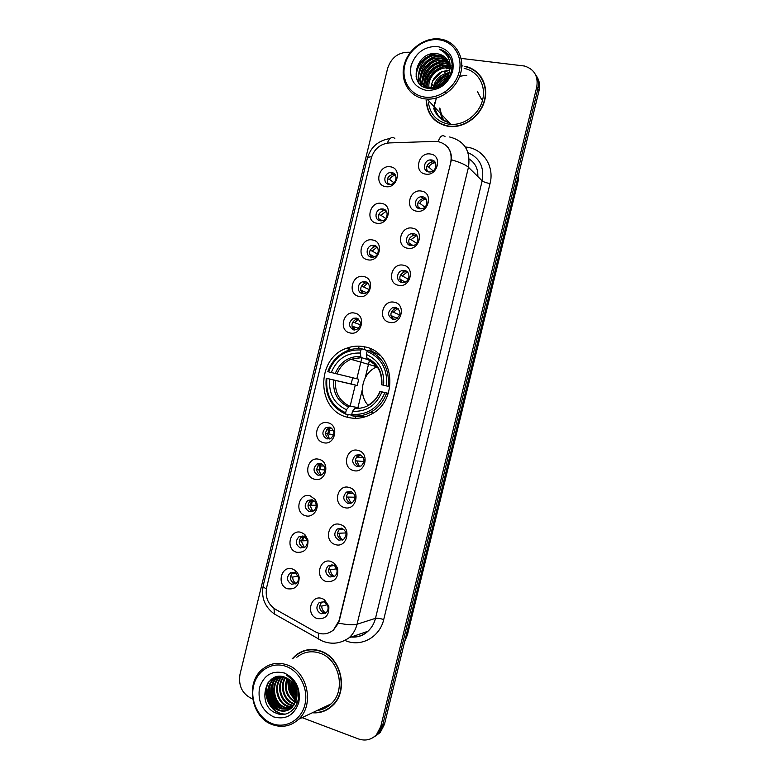 <?xml version="1.0" encoding="UTF-8"?>
<svg xmlns="http://www.w3.org/2000/svg" width="779" height="779" viewBox="0 0 779 779"><rect width="100%" height="100%" fill="white"/><g stroke="black" fill="none" stroke-linecap="round" stroke-linejoin="round"><path stroke-width="1.17" d="M364.952 346.908C358.613 345.506 352.361 346.003 346.197 348.388C315.524 358.807 316.488 410.767 347.785 417.33C355.672 419.268 363.355 418.294 370.853 414.409C399.189 400.99 394.641 351.991 364.952 346.908M376.715 223.203C364.815 221.509 369.84 200.855 381.535 203.397C393.531 204.994 388.448 225.871 376.715 223.203M382.976 208.986L381.233 208.967C374.991 209.609 373.988 219.999 380.094 220.798L381.983 220.808C388.166 220.029 389.023 209.736 382.976 208.986M367.795 259.787C355.935 257.927 360.969 237.274 372.625 239.981C384.583 241.743 379.49 262.62 367.795 259.787M374.115 245.356L371.963 245.385C365.994 246.378 365.37 256.32 371.232 257.167L373.521 257.109C379.431 255.999 379.928 246.154 374.115 245.356M358.885 296.361C347.064 294.335 352.098 273.692 363.715 276.555C375.624 278.473 370.541 299.35 358.885 296.361M365.254 281.716L362.732 281.813C357.025 283.118 356.724 292.641 362.371 293.527L365.03 293.401C370.668 291.998 370.843 282.563 365.254 281.716M349.975 332.935C338.193 330.754 343.227 310.1 354.796 313.129C366.675 315.213 361.592 336.08 349.975 332.935M356.392 318.075L353.52 318.251C348.086 322.438 348.077 326.323 353.51 329.887L356.509 329.683C361.846 325.427 361.807 321.561 356.392 318.075M323.246 442.608C311.581 439.95 316.615 419.316 328.066 422.812C339.829 425.383 334.736 446.25 323.246 442.608M329.819 427.116L326.099 427.544C321.571 431.868 321.854 435.665 326.937 438.928L330.763 438.47C335.204 434.098 334.892 430.31 329.819 427.116M314.336 479.163C302.719 476.339 307.744 455.705 319.166 459.367C330.88 462.093 325.797 482.961 314.336 479.163M320.958 463.456L317.024 463.963C312.749 468.306 313.1 472.074 318.085 475.268L322.126 474.723C326.313 470.341 325.924 466.582 320.958 463.456M305.436 515.708C293.849 512.728 298.883 492.094 310.256 495.921L315.135 499.427L316.527 502.114C319.468 509.524 312.389 518.162 305.436 515.708M312.106 499.797L307.968 500.371C303.927 504.724 304.346 508.463 309.234 511.599L313.47 510.975C315.914 509.125 316.702 506.623 315.846 503.487L315.018 501.89L312.106 499.797M296.526 552.253C284.987 549.107 290.012 528.474 301.346 532.456L304.842 534.491L307.958 540.042C308.299 548.913 304.482 552.983 296.526 552.253M303.255 536.118L298.932 536.77C295.114 541.123 295.592 544.842 300.373 547.929L304.784 547.238C306.858 545.621 307.656 543.421 307.199 540.645L305.339 537.335L303.255 536.118M287.626 588.788C276.126 585.487 281.151 564.853 292.446 569.001L294.871 570.218C297.198 571.932 298.63 574.327 299.155 577.375C299.058 585.915 295.222 589.713 287.626 588.788M294.404 572.448L289.924 573.159C286.292 577.502 286.828 581.202 291.521 584.25L296.088 583.49C297.919 582.001 298.688 579.985 298.406 577.443L295.845 573.178L294.404 572.448M385.624 186.619C373.686 185.081 378.721 164.427 390.454 166.813C402.49 168.245 397.397 189.131 385.624 186.619M391.837 172.617L390.522 172.568C384.028 172.811 382.586 183.678 388.955 184.428L390.425 184.467C396.862 184.087 398.147 173.318 391.837 172.617M416.531 211.158C404.301 209.493 409.403 188.567 421.429 191.089C433.757 192.656 428.606 213.816 416.531 211.158M422.646 196.824L420.933 196.805C414.477 197.399 413.406 208.003 419.725 208.801L421.595 208.801C427.992 208.061 428.898 197.564 422.646 196.824M407.505 248.219C395.304 246.388 400.406 225.462 412.393 228.15C424.682 229.883 419.53 251.042 407.505 248.219M413.659 233.671L411.497 233.7C405.333 234.693 404.691 244.81 410.747 245.638L413.065 245.58C419.16 244.45 419.647 234.45 413.659 233.671M398.468 285.28C386.316 283.283 391.418 262.357 403.356 265.211C415.606 267.109 410.455 288.259 398.468 285.28M404.681 270.508L402.091 270.615C396.238 271.959 395.966 281.599 401.769 282.475L404.505 282.339C410.29 280.878 410.426 271.335 404.681 270.508M389.432 322.331C377.328 320.169 382.421 299.253 394.33 302.271C406.541 304.326 401.38 325.476 389.432 322.331M395.703 307.345L392.733 307.539C387.182 311.814 387.202 315.738 392.791 319.312L395.907 319.078C401.341 314.735 401.273 310.821 395.703 307.345M353.325 470.487C341.377 467.673 346.47 446.766 358.213 450.437C370.259 453.164 365.098 474.294 353.325 470.487M359.801 454.634L355.652 455.209C351.387 459.639 351.796 463.437 356.889 466.592L361.144 465.969C365.322 461.489 364.874 457.711 359.801 454.634M344.299 507.519C332.39 504.529 337.482 483.632 349.187 487.469C361.183 490.351 356.032 511.491 344.299 507.519M350.832 491.442L346.47 492.104C342.448 496.544 342.935 500.313 347.911 503.4L352.381 502.689C356.305 498.209 355.789 494.461 350.832 491.442M335.272 544.54C323.402 541.395 328.504 520.489 340.16 524.491C352.118 527.539 346.967 548.679 335.272 544.54M341.854 528.25L337.307 528.99C333.519 533.43 334.064 537.159 338.943 540.207L343.588 539.409C347.298 534.939 346.713 531.22 341.854 528.25M326.245 581.553C314.424 578.242 319.517 557.345 331.133 561.513L334.668 563.568L337.589 568.095C338.787 577.706 335.009 582.195 326.245 581.553M332.886 565.048L328.173 565.866C324.59 570.286 325.194 574.006 329.975 577.005L334.775 576.139C336.888 574.269 337.541 571.874 336.732 568.972L334.999 566.275L332.886 565.048M317.228 618.565C305.446 615.089 310.539 594.192 322.117 598.525L324.366 599.626L328.816 606.15C329.342 615.332 325.476 619.471 317.228 618.565M323.918 601.846L319.059 602.722C315.67 607.133 316.313 610.824 321.006 613.794L325.953 612.869C327.784 611.184 328.436 609.022 327.91 606.393L325.262 602.498L323.918 601.846M425.568 174.097C413.298 172.587 418.391 151.662 430.466 154.018C442.832 155.42 437.681 176.58 425.568 174.097M431.624 159.977L430.397 159.919C423.669 160.055 422.091 171.205 428.703 171.945L430.096 171.993C436.776 171.701 438.178 160.669 431.624 159.977M379.587 220.681C377.182 215.958 378.526 212.589 383.609 210.573L385.985 210.749M371.106 257.138C368.321 252.6 369.421 249.144 374.397 246.777L376.802 246.807M362.663 293.586C359.499 289.233 360.346 285.698 365.215 283.001L367.581 282.874M354.26 329.994C350.706 325.846 351.31 322.253 356.061 319.215L358.321 318.952M329.118 439.035C324.541 435.568 324.434 431.848 328.806 427.875L330.481 427.34M320.734 475.297C315.865 472.084 315.544 468.345 319.77 464.089L321.201 463.534M312.34 511.53L312.028 511.443C307.169 508.327 306.751 504.607 310.772 500.284L311.941 499.748M303.907 547.725L303.226 547.559C298.464 544.492 297.987 540.801 301.794 536.478L302.7 535.981M295.455 583.899L294.423 583.675C289.749 580.647 289.223 576.976 292.836 572.653L289.924 573.159M388.108 184.214C386.092 179.326 387.669 176.044 392.85 174.379L395.138 174.7M418.732 208.519C416.522 203.738 417.982 200.398 423.114 198.499L425.947 198.859M410.144 245.492C407.524 240.886 408.722 237.449 413.727 235.19L416.629 235.346M401.604 282.446C398.566 278.035 399.491 274.52 404.379 271.881L407.271 271.852M393.113 319.371C389.646 315.174 390.308 311.581 395.07 308.591L397.874 308.367M359.343 466.679C354.367 463.495 353.987 459.737 358.213 455.394L360.054 454.712M350.891 503.39L350.521 503.292C345.564 500.225 345.087 496.476 349.08 492.065L350.618 491.383M342.409 540.061L341.601 539.886C336.752 536.858 336.207 533.148 339.975 528.737L341.202 528.094M333.889 576.703L332.682 576.47C327.93 573.48 327.326 569.79 330.9 565.398L331.835 564.833M334.766 564.395L335.583 564.58M325.32 613.316L323.772 613.044C319.098 610.093 318.455 606.422 321.834 602.04L319.059 602.722M427.369 171.546C425.568 166.589 427.291 163.356 432.52 161.837L435.208 162.353M434.867 141.369L437.915 141.544C448.11 144.203 452.404 151.136 450.778 162.344L339.069 620.561L333.451 630.026C327.823 634.495 321.785 635.089 315.32 631.808L275.474 609.324C267.918 604.261 264.977 596.977 266.652 587.473L371.223 158.273C374.115 149.052 380.084 143.94 389.12 142.937L434.867 141.369M359.158 346.139L358.564 348.593M462.979 65.981L462.19 65.894M448.431 67.919L446.221 68.873M439.823 72.827L433.66 78.952M426.142 100.238C427.135 114.688 434.507 123.384 448.266 126.334L450.613 126.578C465.482 127.552 481.208 115.399 484.82 99.868C488.618 84.356 479.445 69.039 464.995 66.303M448.811 70.217L444.77 72.301M432.588 84.551L430.953 87.608M432.179 116.899L434.37 119.752M312.36 712.766C320.052 713.408 326.781 711.023 332.555 705.618C349.011 690.944 341.299 657.203 320.383 650.962C311.279 648.07 303.041 649.53 295.66 655.343L292.125 658.868M304.842 650.455L301.609 651.984M472.697 69.526L476.008 71.376M447.925 147.387C450.525 150.853 451.693 154.982 451.411 159.773L339.342 620.483L338.446 623.122L333.49 630.016M291.94 681.849C292.485 686.854 294.141 691.421 296.916 695.55M436.815 114.007L434.098 106.606M439.414 85.554L446.727 78.601M433.591 108.096C436.182 115.769 441.381 120.618 449.201 122.644M296.273 655.129L298.308 653.406M373.696 737.168L378.409 733.516L382.635 725.385L537.88 88.923C539.126 83.402 538.26 78.504 535.309 74.219C538.26 78.504 539.126 83.402 537.88 88.923L382.635 725.385L378.409 733.516L373.696 737.168M302.096 717.634L358.437 738.93C365.409 741.257 371.437 739.836 376.53 734.646L380.775 726.476L536.731 87.112C538.435 76.274 534.365 69.243 524.52 66.03L461.061 58.386M449.843 57.052L447.876 56.818M444.069 56.37L439.609 55.845M439.093 55.776L429.054 54.588M410.338 52.368L409.15 52.222C398.488 52.105 391.311 57.48 387.63 68.377L239.99 674.341C238.257 685.686 242.152 693.758 251.656 698.568L252.63 698.929M323.343 711.061L326.752 709.893M480.974 76.722L478.452 74.102M292.271 682.219L296.926 695.034M434.088 108.622C436.688 115.672 441.586 120.2 448.801 122.215M375.575 736.028L380.269 732.406L384.475 724.304L539.029 90.715C540.256 85.223 539.409 80.344 536.458 76.069M355.341 418.313L355.808 416.385M357.951 407.602L362.303 389.714M365.215 377.796L369.519 360.112M371.641 351.397L372.099 349.528M370.414 348.729L369.898 350.842M434.409 102.507C434.429 108.203 436.162 113.101 439.59 117.21M443.855 118.934L443.339 120.005M424.75 97.083C439.21 99.176 455.501 87.345 459.172 71.814C463.067 56.302 453.329 41.258 438.713 39.748C424.166 38.025 408.42 49.914 404.827 65.095C401.029 80.237 410.221 95.213 424.75 97.083M424.857 98.875L427.009 99.079C441.683 99.994 457.292 87.784 460.895 72.311C464.673 56.857 455.588 41.725 441.284 39.223L439.463 38.95C424.243 37.149 407.797 49.583 404.048 65.436C400.075 81.259 409.676 96.917 424.857 98.875M428.411 102.624C430.29 114.63 437.087 121.806 448.801 124.163L450.827 124.367C464.664 125.351 479.328 114.055 482.698 99.595C486.223 85.164 477.654 70.918 464.177 68.425M482.844 79.896L480.711 76.917M426.454 100.559C427.574 114.669 434.867 123.16 448.344 126.032L450.642 126.256C465.365 127.24 480.945 115.204 484.519 99.829C488.277 84.473 479.182 69.312 464.878 66.605M445.111 92.779L445.783 91.708M451.713 86.196L452.823 85.602M439.931 85.262L446.163 79.448M435.958 87.005C438.158 81.24 442.277 77.403 448.305 75.485M433.212 87.569C435.247 79.156 440.573 74.18 449.201 72.642M430.953 87.647C432.511 76.868 438.743 71.064 449.649 70.237M428.986 87.443C427.525 77.024 438.616 66.205 449.103 68.007L449.775 68.114M427.243 87.005C424.214 76.41 435.812 63.557 447.136 65.602L449.649 66.186M426.376 87.939C420.037 77.627 432.16 60.694 445.15 63.177L449.337 64.423M425.655 87.715C416.609 77.997 428.869 57.997 443.134 60.723L448.84 62.787M426.405 87.939C412.899 80.237 424.75 55.153 441.099 58.23L448.198 61.278M449.259 72.369C450.759 62.398 447.01 56.234 438.012 53.887L437.486 53.819C415.879 49.768 407.154 86.284 428.207 88.339C442.745 91.279 457.302 71.571 450.389 58.094C448.061 53.508 444.419 50.547 439.483 49.233C448.49 53.936 451.752 61.648 449.259 72.369C446.182 82.214 439.969 87.306 430.612 87.638L429.93 87.579C410.056 86.089 418.82 52.154 439.044 55.718L447.389 59.886M450.194 68.698L451.616 69.039M447.623 66.205L449.707 66.653M450.281 66.838L451.323 67.237M445.646 63.781L449.434 64.852M443.641 61.337L448.986 63.187M441.615 58.863L448.373 61.648M439.56 56.351L447.604 60.217M437.486 53.819L438.022 53.897C441.45 54.511 444.342 56.176 446.698 58.912M430.612 87.638L431.147 88.222L430.466 88.163M437.097 46.419C424.204 46.38 415.519 52.865 411.039 65.855C409.111 79.176 414.224 87.355 426.366 90.413C439.307 90.676 448.1 84.21 452.745 71.016C454.615 57.48 449.405 49.281 437.097 46.419M466.816 75.3L466.095 75.339M464.995 75.427L460.623 76.167M436.376 98.037L434.536 105.233M449.074 67.997L447.477 68.63M441.654 71.843L432.647 80.792M439.483 49.233L448.431 54.968M416.434 78.212C415.119 66.76 425.168 54.549 437.253 53.78M419.063 83.139C415.801 71.493 426.347 56.818 439.502 56.273M439.94 56.254L441.391 56.244M421.157 85.242C418.089 73.645 428.547 59.301 441.527 58.756M441.975 58.737L443.339 58.727M422.851 81.561C424.876 69.906 431.78 63.128 443.543 61.22M443.981 61.19L448.168 61.473M424.954 83.781C426.999 72.233 433.864 65.524 445.53 63.644M445.968 63.615L449.162 63.751M427.028 85.992C429.093 74.541 435.919 67.89 447.497 66.04M447.925 66.02L449.045 66.001M434.341 87.394C437.019 80.685 441.859 76.167 448.879 73.839M437.886 86.303C440.106 82.477 443.28 79.526 447.399 77.433M448.441 76.955L449.337 76.605M416.083 76.926C416.687 64.521 423.201 56.75 435.627 53.615M418.771 82.769C415.577 71.113 426.123 56.516 439.239 55.961M439.687 55.942L440.184 55.922M420.903 85.028C417.768 73.43 428.255 58.99 441.274 58.454M422.685 80.373C425.061 69.175 431.926 62.69 443.29 60.908M443.728 60.889L447.915 61.171M424.789 82.603C427.184 71.502 434.02 65.085 445.276 63.342M445.724 63.313L449.074 63.469M426.882 84.794C429.287 73.81 436.084 67.452 447.243 65.738M447.682 65.718L449.59 65.738M450.291 65.787L450.953 65.864M451.265 65.913L451.83 66.011M433.971 87.462C436.649 80.441 441.664 75.767 448.996 73.45M437.36 86.518C439.697 82.282 443.124 79.078 447.662 76.907M448.646 76.498L449.571 76.147M477.391 91.435L481.412 99.147M377.202 366.782L377.104 366.831C362.547 372.196 357.425 393.931 368.058 405.216C373.482 402.266 377.445 397.67 379.957 391.418L388.322 393.337M351.787 414.535L351.407 415.09L345.857 414.194L345.652 412.782C331.776 406.229 325.525 394.758 326.878 378.39L329.653 379.071C328.572 393.59 334.152 403.804 346.402 409.705L349.489 406.073L358.613 407.719M326.878 378.39L351.144 383.998L352.663 377.766L328.475 371.817C334.804 356.655 345.633 349.372 360.959 349.966L360.219 353.033C346.626 352.614 336.976 359.1 331.26 372.489L358.749 379.246L357.22 385.498L329.653 379.071M369.694 360.161L361.028 357.493L360.219 353.033M351.962 415.772C358.291 416.629 364.406 415.528 370.298 412.471C378.019 408.225 383.453 401.76 386.618 393.074L384.875 392.655C378.243 408.108 367.211 415.343 351.767 414.35L351.962 415.772L357.444 416.648L365.692 416.638M360.959 349.966L361.797 348.788L367.152 350.501L367.24 351.212M388.283 393.453L386.618 393.074M326.216 378.214C324.746 395.372 331.289 407.368 345.857 414.194M361.797 348.788C356.831 348.223 351.981 348.875 347.249 350.745C337.94 354.718 331.464 361.69 327.813 371.651M351.767 414.35L352.517 411.273C366.198 412.013 376.023 405.567 381.973 391.944L384.875 392.655M346.402 409.705L345.652 412.782M331.26 372.489L328.475 371.817M381.973 391.944L379.957 391.418M355.575 407.621L352.517 411.273M375.634 364.835L374.056 365.955M380.259 355.516L373.229 351.904L367.931 350.209L367.104 351.387C381.282 357.639 387.747 369.158 386.511 385.936L388.254 386.365C389.597 368.759 382.82 356.714 367.931 350.209M388.254 386.365L381.807 384.797M386.511 385.936L383.609 385.235C384.592 370.385 378.847 360.132 366.354 354.464L367.104 351.387M366.354 354.464L367.045 358.798C377.377 363.52 382.226 372.167 381.583 384.748L383.609 385.235M367.045 358.798L368.545 359.44M351.144 383.998L357.22 385.498M358.749 379.246L352.663 377.766M435.442 162.772L435.11 162.782C432.335 163.064 430.193 164.486 428.713 167.057L433.075 170.893M426.814 166.414L428.713 167.057M428.898 171.974L426.921 170.708M427.749 170.981L427.807 171.721M426.142 199.151L425.655 199.2C423.133 199.619 421.205 201.001 419.862 203.338L424.876 207.156M417.982 202.735L419.862 203.338M421.04 208.869L417.885 206.941M418.907 207.272L419.063 208.636M416.794 235.54L411.02 239.62L416.619 243.252M409.17 239.056L411.02 239.62M413.201 245.551L408.868 243.194M410.066 243.554L410.387 245.56M407.398 271.968L402.178 275.902L408.254 279.184M400.357 275.377L402.178 275.902M405.343 282.008L399.89 279.447M401.214 279.827L401.769 282.475M397.952 308.426L393.337 312.175L399.734 314.969M391.564 311.688L393.337 312.175M397.417 318.251L390.922 315.709M392.373 316.108L393.21 319.38M360.161 454.741L357.98 457.224L363.355 457.575M356.519 456.913L357.98 457.224M363.988 461.538L355.224 460.769M357.025 461.149L359.45 466.66M350.784 491.432L349.148 493.467L353.695 493.389M347.804 493.204L349.148 493.467M355.068 497.216L346.324 497.031M348.184 497.392L351.056 503.341M341.465 528.143L340.306 529.71L343.88 529.369M339.108 529.496L340.306 529.71M345.944 532.943L337.443 533.294M339.352 533.644C339.469 536.341 340.569 538.455 342.653 539.964M332.195 564.882L331.474 565.953L333.967 565.525M328.738 565.496L329.536 565.632M330.442 565.778L331.474 565.953M336.655 568.758L330.52 569.877L328.572 569.556M330.52 569.877C330.656 572.808 331.893 575.019 334.21 576.528M322.983 601.622L322.642 602.186M327.248 604.689L321.688 606.111L319.702 605.809M321.688 606.111C321.844 609.236 323.197 611.544 325.729 613.034M395.469 175.246C392.898 175.616 390.931 177.008 389.558 179.413L393.979 182.783M387.445 178.722L389.558 179.413M390.211 184.487L387.406 182.899M388.614 183.289L388.711 184.38M386.306 211.187L380.824 215.238L385.771 218.49M378.74 214.585L380.824 215.238M382.362 220.72L378.506 218.695M379.879 219.113L380.113 220.808M377.104 247.147L372.099 251.052L377.474 254.071M370.044 250.448L372.099 251.052M374.504 256.778L369.636 254.49M371.155 254.937L371.564 257.226M367.863 283.147L363.365 286.876L369.051 289.515M361.349 286.302L363.365 286.876M366.597 292.651L360.784 290.294M362.42 290.752L363.063 293.625M358.603 319.176L354.64 322.681L360.482 324.862M352.673 322.155L354.64 322.681M358.613 328.349L351.952 326.099M353.695 326.557L354.611 330.014M330.802 427.486L328.465 430.086L333.587 430.709M326.713 429.696L328.465 430.086M333.724 434.663L325.525 433.523M327.521 433.961L329.468 438.957M321.571 463.671L319.75 465.881L324.239 466.076M318.095 465.54L319.75 465.881M325.057 469.971L316.741 469.338M318.806 469.756L321.123 475.18M312.379 499.884L311.025 501.666L314.745 501.549M309.487 501.374L311.025 501.666M316.206 505.289L307.968 505.143M310.081 505.542L312.769 511.355M303.235 536.118L302.301 537.452L305.134 537.15M300.908 537.208L302.301 537.452M307.199 540.665L299.204 540.947M301.356 541.327L304.404 547.481M294.141 572.37L293.586 573.227L295.426 572.906M290.596 572.75L291.473 572.886M292.359 573.032L293.586 573.227M298.055 576.109L292.641 577.103L290.45 576.752M292.641 577.103C292.758 579.888 293.878 582.04 296.01 583.549M272.056 723.574C285.698 728.978 301.239 720.147 304.91 704.625C308.786 689.181 299.779 671.196 286 666.376C272.27 661.332 257.236 670.359 253.652 685.52C249.864 700.613 258.365 718.404 272.056 723.574M272.348 724.626C282.144 728.034 290.908 726.242 298.649 719.26C314.901 704.8 307.462 671.138 286.925 664.838C277.967 661.897 269.855 663.328 262.591 669.122C245.132 682.482 251.101 717.41 272.348 724.626M317.228 710.458C322.487 709.844 327.112 707.653 331.075 703.885C346.392 690.321 339.293 658.956 319.848 653.143C311.376 650.436 303.703 651.799 296.838 657.233M326.605 709.591L329.838 707.926M312.944 712.483C320.335 712.941 326.8 710.575 332.341 705.365C348.632 690.856 341.017 657.447 320.305 651.273C311.288 648.401 303.128 649.852 295.825 655.616L292.709 658.674M296.818 692.891L293.829 684.332M296.497 690.866L294.822 686.075M296.799 697.283C292.3 692.843 290.431 687.429 291.161 681.041M296.877 696.407C293.031 692.249 291.327 687.331 291.755 681.644M296.244 700.175C289.33 695.053 286.915 688.081 288.999 679.259M296.39 699.513C290.08 694.508 287.782 687.886 289.515 679.629M295.484 702.454C286.283 697.108 283.468 688.996 287.042 678.1M295.689 701.928C287.052 696.611 284.325 688.753 287.519 678.353M294.559 704.333L292.865 703.778C283.653 700.35 279.194 686.25 285.211 677.321M294.803 703.895L293.576 703.466C284.559 700.097 280.021 686.465 285.659 677.496M293.508 705.92L289.992 705.034C279.982 701.412 275.98 685.335 283.488 676.795M293.78 705.54L290.713 704.722C280.907 701.139 276.769 685.569 283.916 676.912M292.339 707.264L287.091 706.3C276.233 702.483 272.903 684.303 281.871 676.503M292.641 706.952L287.821 705.988C277.178 702.22 273.663 684.566 282.271 676.552M291.073 708.413L284.16 707.585C272.874 703.651 269.904 684.449 279.573 677.019L280.382 676.386M291.404 708.14L284.89 707.264C273.624 703.34 270.654 684.166 280.313 676.747L280.742 676.396M289.72 709.357L281.19 708.89C269.855 704.917 266.876 685.608 276.603 678.129L279.116 676.406M290.07 709.133L281.93 708.559C270.615 704.606 267.635 685.316 277.343 677.847L279.398 676.396M296.39 699.532C297.919 689.103 294.287 681.732 285.494 677.438C265.016 668.898 256.184 705.823 275.951 713.048C289.574 719.689 303.508 702.512 297.072 687.117C294.92 681.781 291.521 677.876 286.876 675.393C295.504 681.606 298.669 689.658 296.39 699.532L292.028 707.585C287.918 711.208 283.303 712.084 278.181 710.205C266.808 706.202 263.818 686.776 273.585 679.259L278.648 676.445M288.649 709.942C285.377 711.178 282.144 711.159 278.94 709.873C267.567 705.881 264.587 686.484 274.344 678.976L278.346 676.542M284.374 673.027C272.202 670.135 263.915 675.023 259.504 687.701C257.518 701.275 262.241 711.023 273.682 716.923C285.903 720.069 294.287 715.21 298.844 702.366C300.791 688.539 295.971 678.762 284.374 673.027M308.328 649.705L304.92 650.767M287.5 678.392L288.172 685.393M292.953 697.429L295.884 701.382M296.322 701.879L296.78 702.376M285.387 714.061C272.056 714.557 261.452 695.433 268.658 681.917M279.544 710.097C270.888 703.651 267.869 694.907 270.459 683.865M271.258 681.722L273.254 678.1M282.417 708.744C273.896 702.356 270.907 693.719 273.429 682.832M274.218 680.671L276.311 676.873M296.526 698.958C291.365 693.68 289.165 687.341 289.915 679.94M296.926 695.131C294.18 691.304 292.709 687.107 292.524 682.521M284.53 714.216C271.744 714.275 261.54 696.299 267.859 682.969M277.928 709.416C270.664 703.291 267.898 695.374 269.641 685.676M270.508 682.774L272.796 678.353M280.8 708.043C273.672 701.996 270.946 694.196 272.611 684.663M273.478 681.732L275.961 676.97M296.439 699.347C291.005 693.953 288.727 687.409 289.613 679.707M296.916 695.705C293.839 691.635 292.252 687.097 292.164 682.102M477.829 176.551C478.14 168.839 475.268 163.006 469.221 159.052M465.345 147.036C482.464 147.961 494.772 165.869 490.04 183.562L383.716 619.539C380.006 618.399 377.27 618 375.488 618.341L482.172 180.845C484.46 167.242 479.747 157.855 468.033 152.684M383.716 619.539C379.909 636.609 362.177 646.872 346.889 641.214L345.243 640.591M350.141 636.794C356.811 637.602 362.741 635.752 367.922 631.263C371.651 627.845 374.183 623.541 375.488 618.341L357.055 624.222C355.682 629.646 353.062 634.145 349.177 637.709L367.922 631.263C363.296 635.625 357.717 637.543 351.173 637.027M445.023 136.637C442.462 134.426 440.193 136.072 438.197 141.583M338.446 623.122C347.21 624.846 353.403 625.216 357.055 624.222L468.461 167.31C465.667 164.788 459.99 162.275 451.411 159.773M266.34 588.992C264.062 587.629 263.02 586.49 263.234 585.555L367.318 158.351C367.552 157.446 369.003 156.92 371.651 156.774M273.965 608.36L274.52 614.086L277.83 615.965M394.846 138.448C392.022 136.286 389.51 137.834 387.329 143.093M318.377 633.152L318.601 639.053L321.639 640.718M449.571 136.977C464.508 140.824 470.798 150.941 468.461 167.31L482.172 180.845C483.603 181.945 486.223 182.851 490.04 183.562M380.775 726.476L384.475 724.304M536.731 87.112L539.029 90.715M348.836 347.473L348.437 349.08M328.689 430.115L327.862 433.533M319.974 465.891L319.215 469.026M311.259 501.666L310.558 504.519M302.544 537.432L301.911 540.003M404.895 640.591L406.716 635.508L517.879 179.783L518.6 174.428M517.422 179.267L518.23 180.679L407.436 634.866L404.603 641.779M407.436 634.866L406.073 635.761M347.453 417.232L348.106 414.555M350.141 406.19L355.292 385.05M356.821 378.779L361.923 357.843M363.968 349.479L364.611 346.84M439.56 108.115L441.82 119.031M439.95 108.495L442.764 119.664L440.437 113.345M335.447 380.464C334.717 392.509 339.401 401.049 349.489 406.073M361.29 357.658L350.91 359.304C344.425 362.147 339.8 367.016 337.044 373.91M354.426 408.439C366.344 408.936 374.952 403.288 380.24 391.496M333.616 380.025C332.808 392.684 337.706 401.643 348.33 406.891M360.628 356.412C348.788 356.169 340.316 361.846 335.223 373.462M381.866 384.807C382.606 371.904 377.562 362.917 366.753 357.853M376.598 365.955L367.406 359.1M292.602 682.618L296.926 694.498M291.706 682.287C292.32 687.331 294.053 691.908 296.896 696.027M350.394 349.683L346.197 348.388M383.609 210.573L381.233 208.967M374.397 246.777L371.963 245.385M365.215 283.001L362.732 281.813M356.061 319.215L353.52 318.251M328.806 427.875L326.099 427.544M319.77 464.089L317.024 463.963M310.772 500.284L307.968 500.371M301.794 536.478L298.932 536.77M392.85 174.379L390.522 172.568M423.114 198.499L420.933 196.805M413.727 235.19L411.497 233.7M404.379 271.881L402.091 270.615M395.07 308.591L392.733 307.539M358.213 455.394L355.652 455.209M349.08 492.065L346.47 492.104M339.975 528.737L337.307 528.99M330.9 565.398L328.173 565.866M432.52 161.837L430.397 159.919M325.262 602.498L324.366 599.626M327.91 606.393L328.816 606.15M334.999 566.275L334.668 563.568M336.732 568.972L337.589 568.095M295.845 573.178L294.871 570.218M298.406 577.443L299.155 577.375M305.339 537.335L304.842 534.491M307.199 540.645L307.958 540.042M315.018 501.89L315.135 499.427M315.846 503.487L316.527 502.114M263.234 585.555C261.004 597.542 264.772 607.055 274.52 614.086L322.428 641.068C331.835 644.769 340.754 643.649 349.177 637.709M367.318 158.351C370.638 147.075 378.234 140.463 390.123 138.516M376.53 734.646L380.269 732.406M349.878 347.181L349.352 349.362M329.644 430.232L328.806 433.64M320.938 465.93L320.179 469.065M312.243 501.627L311.551 504.48M303.547 537.325L302.914 539.896M518.882 173.279L518.23 180.679M450.827 124.367L427.009 99.079M448.149 66.293L447.662 65.689M446.172 63.868L445.676 63.255M444.166 61.424L443.67 60.801M442.141 58.941L441.635 58.318M440.096 56.439L439.58 55.806M377.104 366.831L350.91 359.304L361.028 357.493M373.268 412.987L370.298 412.471M435.11 162.782L435.665 163.288M425.655 199.2L426.541 199.891M416.239 235.638L417.34 236.368M406.862 272.085L408.03 272.738M397.533 308.552L398.575 309.02M331.075 703.885L298.649 719.26M333.217 704.946L332.341 705.365M280.313 676.747L279.573 677.019M277.343 677.847L276.603 678.129M274.344 678.976L273.595 679.259"/></g></svg>
